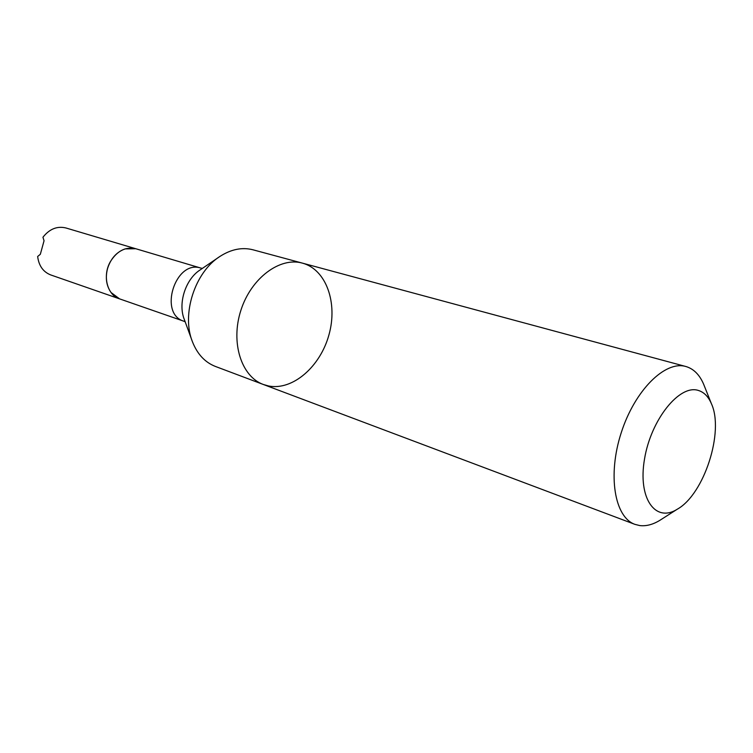 <?xml version="1.0" encoding="UTF-8"?>
<svg xmlns="http://www.w3.org/2000/svg" width="753" height="753" viewBox="0 0 753 753"><rect width="100%" height="100%" fill="white"/><g stroke="black" fill="none" stroke-linecap="round" stroke-linejoin="round"><path stroke-width="1.13" d="M215.443 366.457C205.07 362.409 197.427 354.249 192.523 341.966C181.181 314.509 194.886 271.984 220.121 256.312C231.275 249.215 242.24 247.04 253.027 249.808L302.452 263.136C326.275 269.508 337.956 303.073 328.957 334.812C320.307 366.626 292.701 390.788 268.567 385.978L263.352 384.491C241.346 376.622 230.38 342.464 240.904 310.283C251.154 278.017 279.994 256.679 302.452 263.136C279.994 256.679 251.154 278.017 240.904 310.283C230.38 342.464 241.346 376.622 263.352 384.491L215.443 366.457M110.955 292.38C106.371 285.735 105.213 277.848 107.5 268.717C110.644 258.674 116.461 252.086 124.942 248.961M135.738 248.725L125.12 248.904C116.555 251.982 110.682 258.59 107.5 268.717C105.213 277.932 106.399 285.867 111.068 292.522L119.586 298.875L183.958 321.249C158.205 313.963 175.317 259.521 200.693 268.03L135.728 248.716C125.582 246.513 117.11 250.853 110.324 261.743C102.22 275.711 107.208 295.12 119.567 298.866L50.762 274.949C43.203 271.965 38.836 265.809 37.65 256.491L40.333 254.288L44.05 240.781L42.949 237.233C49.482 228.959 57.134 225.872 65.897 227.961L135.728 248.716M698.285 390.421C703.951 392.134 708.309 396.52 711.35 403.58C724.442 431.394 704.196 494.232 677.333 509.179C655.421 523.175 637.64 498.401 644.53 458.972C650.959 419.59 679.507 384.181 698.285 390.421M661.727 519.137L659.75 520.398C652.795 524.606 646.14 526.328 639.805 525.575L634.948 524.37C614.561 517.311 607.417 475.181 621.206 432.815C634.741 390.365 665.134 360.329 685.814 366.495L686.52 366.702C693.955 369.13 699.659 374.956 703.631 384.209L704.507 386.383M191.959 340.412L184.325 319.488C177.717 303.384 185.577 278.996 200.345 269.781L218.756 257.244M185.172 321.804L183.958 321.249M202.378 268.388L201.07 268.134M711.35 403.58L703.631 384.209M677.333 509.179L659.75 520.398M685.814 366.495L302.452 263.136M634.948 524.37L263.352 384.491"/></g></svg>
